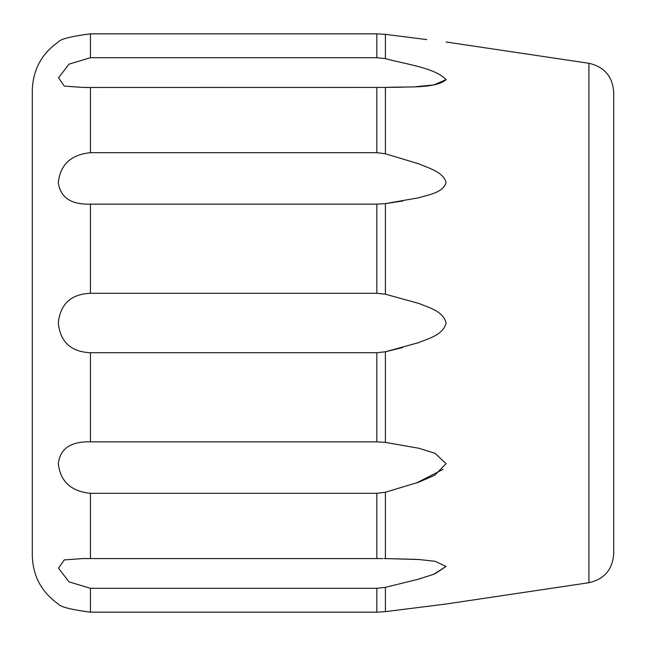 <?xml version="1.0" encoding="UTF-8"?>
<svg xmlns="http://www.w3.org/2000/svg" width="646" height="646" viewBox="0 0 646 646"><rect width="100%" height="100%" fill="white"/><g stroke="black" fill="none" stroke-linecap="round" stroke-linejoin="round"><path stroke-width="0.97" d="M376.828 57.704L385.404 58.649C405.874 64.277 435.501 67.903 446.095 79.741C434.71 89.043 406.003 86.362 385.404 87.428L83.342 87.468L64.293 86.104L58.511 77.803L69.033 64.14L90.44 57.704L376.828 57.704L376.828 33.826L385.404 34.367L426.804 39.592M385.404 294.221L419.02 303.491C428.863 307.706 443.519 311.154 446.095 323.202C442.898 335.096 428.629 338.391 418.826 342.574L385.404 351.779L376.828 352.716L90.44 352.716C70.995 351.884 60.28 341.992 58.302 323.048C60.248 304.048 70.955 294.124 90.44 293.284L376.828 293.284L385.404 294.221L385.404 203.611L376.828 204.144L90.44 204.144C70.995 204.693 60.28 197.49 58.302 182.535C60.248 164.633 70.955 154.685 90.44 152.674L376.828 152.674L385.404 153.764L419.02 163.914C428.863 168.186 443.519 172.078 446.095 182.673C442.898 192.774 428.629 194.745 418.826 197.749L385.404 203.611L402.838 200.995M90.44 441.856L376.828 441.856L385.404 442.389L419.02 448.292L435.081 453.339L446.095 463.683L434.75 475.222L418.826 482.158L385.404 492.236L376.828 493.326L90.44 493.326C70.995 491.331 60.28 481.407 58.302 463.545C60.248 448.534 70.955 441.307 90.44 441.856L90.44 352.716M416.468 559.363L385.404 558.572L419.02 559.525L435.081 561.277L446.095 566.461L434.75 573.939L418.826 579.091L385.404 587.351L376.828 588.296L90.44 588.296L69.057 581.876L58.511 568.246L64.269 559.912L83.342 558.524L90.44 558.58L90.44 493.326M385.404 587.351L385.404 611.633L446.095 604.01L385.404 611.633L376.828 612.174L90.44 612.174C70.995 609.638 60.28 606.909 58.302 604.01C60.248 606.901 70.955 609.622 90.44 612.174C70.995 609.638 60.28 606.909 58.302 604.01C60.248 606.901 70.955 609.622 90.44 612.174L90.44 588.296L376.828 588.296L376.828 612.174M416.379 579.777L433.749 574.31L446.095 566.364M416.412 483.022L443.091 469.343M385.404 442.389L385.404 351.779L402.724 347.516M382.763 87.428L402.603 87.202M416.468 86.637L433.797 84.925L446.095 79.636M376.828 33.826L90.44 33.826C70.995 36.362 60.28 39.091 58.302 41.99C60.248 39.099 70.955 36.378 90.44 33.826L376.828 33.826M58.302 604.01C41.538 592.204 32.873 576.054 32.3 555.56L32.3 90.44C32.873 69.946 41.538 53.796 58.302 41.99M385.404 558.572L383.982 558.572L385.404 558.572L385.404 492.236M382.763 558.572L90.44 558.58M588.918 582.708L588.918 63.292C604.252 66.78 612.513 76.365 613.7 92.047L613.7 553.953C612.513 569.635 604.252 579.22 588.918 582.708L446.095 604.01M385.404 34.367L385.404 58.649M385.404 87.428L385.404 153.764M90.44 293.284L90.44 204.144M90.44 152.674L90.44 87.42M90.44 57.704L90.44 33.826M376.828 558.58L376.828 493.326M376.828 441.856L376.828 352.716M376.828 293.284L376.828 204.144M376.828 152.674L376.828 87.42M588.918 63.292L446.095 41.99M88.663 87.428L83.342 87.428L88.663 87.428M88.68 558.572L83.342 558.572L88.68 558.572"/></g></svg>
